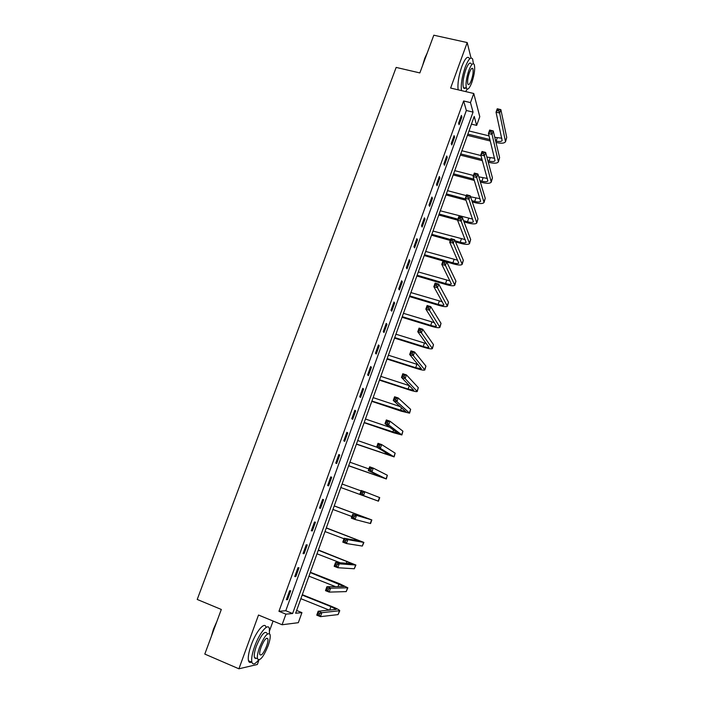 <?xml version="1.0" encoding="UTF-8"?>
<svg xmlns="http://www.w3.org/2000/svg" width="704" height="704" viewBox="0 0 704 704"><rect width="100%" height="100%" fill="white"/><g stroke="black" fill="none" stroke-linecap="round" stroke-linejoin="round"><path stroke-width="1.06" d="M301.937 612.63L298.329 622.688L282.093 624.756L285.921 614.152L292.618 613.518L473.053 112.112L470.474 102.599L473.766 93.491L479.785 116.688L476.661 125.391L474.223 116.415L295.645 613.228L301.937 612.63L296.63 610.474M471.02 57.992L467.21 42.566L433.805 35.2L419.848 72.926L396.167 67.417L197.217 599.456L221.311 609.462L204.802 654.078L238.911 668.8L257.338 664.488L258.966 660.009M269.614 630.599L273.082 621.034M471.451 124.124L476.661 125.391M463.637 100.971L278.951 611.31L285.78 610.729L466.347 110.493L463.637 100.971L470.474 102.599M461.41 115.43L458.603 123.2L459.078 124.731L461.877 116.987L461.41 115.43M454.098 135.661L451.273 143.475L451.774 144.945L454.59 137.148L454.098 135.661M446.741 156.015L443.907 163.874L444.426 165.273L447.26 157.441L446.741 156.015M439.34 176.493L436.489 184.395L437.034 185.733L439.886 177.857L439.34 176.493M431.895 197.094L429.018 205.049L429.598 206.325L432.467 198.387L431.895 197.094M424.406 217.818L421.511 225.826L422.118 227.031L424.996 219.05L424.406 217.818M416.865 238.674L413.952 246.734L414.586 247.87L417.49 239.844L416.865 238.674M409.279 259.662L406.349 267.766L407.009 268.84L409.93 260.762L409.279 259.662M401.65 280.782L398.702 288.939L399.388 289.942L402.327 281.811L401.65 280.782M393.967 302.025L391.002 310.235L391.723 311.168L394.671 302.984L393.967 302.025M386.241 323.409L383.258 331.663L384.006 332.526L386.98 324.298L386.241 323.409M378.47 344.916L375.461 353.232L376.235 354.024L379.227 345.743L378.47 344.916M370.638 366.573L367.62 374.933L368.421 375.654L371.43 367.321L370.638 366.573M362.771 388.353L359.726 396.774L360.562 397.417L363.59 389.03L362.771 388.353M354.842 410.282L351.78 418.748L352.642 419.32L355.696 410.881L354.842 410.282M346.87 432.344L343.79 440.862L344.687 441.364L347.75 432.863L346.87 432.344M338.844 454.546L335.746 463.118L336.67 463.54L339.759 454.995L338.844 454.546M330.766 476.89L327.65 485.522L328.601 485.866L331.716 477.259L330.766 476.89M322.643 499.374L319.502 508.068L320.487 508.332L323.62 499.673L322.643 499.374M314.459 522.007L311.3 530.754L312.321 530.939L315.471 522.227L314.459 522.007M306.231 544.79L303.046 553.59L304.102 553.696L307.27 544.922L306.231 544.79M297.942 567.714L294.738 576.567L295.83 576.594L299.015 567.767L297.942 567.714M289.599 590.788L286.378 599.702L287.496 599.65L290.708 590.762L289.599 590.788M282.093 624.756L258.509 615.032L238.911 668.8M278.951 611.31L285.921 614.152M467.21 42.566L450.622 88.053L473.766 93.491M466.347 110.493L473.053 112.112M285.78 610.729L292.618 613.518M460.935 116.758L461.877 116.987M453.649 136.919L454.59 137.148M446.318 157.203L447.26 157.441M438.944 177.602L439.886 177.857M431.517 198.132L432.467 198.387M424.054 218.794L424.996 219.05M416.539 239.58L417.49 239.844M408.98 260.489L409.93 260.762M401.377 281.53L402.327 281.811M393.73 302.702L394.671 302.984M386.03 323.998L386.98 324.298M378.277 345.435L379.227 345.743M370.48 367.013L371.43 367.321M362.639 388.714L363.59 389.03M354.746 410.555L355.696 410.881M346.799 432.538L347.75 432.863M338.8 454.661L339.759 454.995M330.757 476.916L331.716 477.259M327.65 485.514L328.601 485.866M319.537 507.971L320.487 508.332M311.362 530.578L312.321 530.939M303.142 553.326L304.102 553.696M294.87 576.215L295.83 576.594M286.537 599.262L287.496 599.65M495.651 140.985L496.109 141.099C499.374 141.821 501.389 141.636 502.137 140.545L496.03 112.165L497.244 108.759L500.852 109.613L499.638 113.027L505.507 141.715C504.381 143.361 501.354 143.634 496.452 142.542L495.994 142.428M490.318 141.02L467.421 135.353M468.996 130.953L489.034 135.881M494.78 137.298L501.838 138.213M467.861 134.112L489.958 139.577M499.224 109.516L497.772 109.173L497.288 110.537L498.731 110.88L499.224 109.516L500.852 109.613L506.739 137.465L505.595 141.46M498.731 110.88L499.638 113.027L496.03 112.165L497.288 110.537M497.772 109.173L497.244 108.759M422.646 65.366L424.723 58.37L427.284 52.844M426.756 54.252L423.553 62.92M473.37 63.668L472.648 59.074C470.862 56.399 468.362 59.171 465.133 67.39C462 76.754 460.768 84.489 461.446 90.596M469.339 58.326C467.526 55.651 465.01 58.423 461.78 66.625C458.647 75.979 457.433 83.706 458.137 89.813M466.154 87.173C464.957 88.704 464.059 88.862 463.443 87.639C462.387 83.723 463.162 77.766 465.758 69.758C468.081 63.844 469.885 61.846 471.178 63.765M471.891 82.324C474.487 74.369 475.262 68.42 474.223 64.46C472.947 62.542 471.152 64.539 468.838 70.462C466.233 78.478 465.45 84.445 466.488 88.352C467.782 90.279 469.586 88.273 471.891 82.324M469.392 72.618C467.72 77.774 467.21 81.611 467.878 84.137C468.714 85.378 469.876 84.084 471.363 80.256C473.035 75.126 473.528 71.289 472.859 68.746C472.041 67.505 470.888 68.798 469.392 72.618M463.971 88.326L464.226 87.824M465.678 91.59L467.201 89.126M211.376 636.31L213.532 628.971L216.85 621.526M215.926 624.026L212.142 634.251M269.438 633.512L269.35 628.54C268.074 622.609 259.433 632.896 254.654 646.439C252.102 653.69 251.178 658.953 251.891 662.226C252.894 665.025 255.103 664.286 258.509 660.009M266.006 627.15C264.695 621.21 256.01 631.462 251.231 644.987C248.679 652.238 247.764 657.501 248.494 660.774C249.005 662.446 250.017 662.886 251.539 662.077M256.564 658.407L254.399 657.492C253.889 655.134 254.549 651.35 256.379 646.122C261.158 634.832 264.686 630.529 266.966 633.23M268.083 645.867C269.914 640.658 270.565 636.874 270.054 634.524C267.802 631.831 264.29 636.143 259.521 647.451C257.69 652.678 257.022 656.471 257.523 658.821C259.864 661.452 263.384 657.131 268.083 645.867M261.078 647.161C259.899 650.531 259.468 652.969 259.794 654.482C261.29 656.19 263.56 653.409 266.596 646.14C267.775 642.778 268.198 640.341 267.872 638.827C266.411 637.102 264.141 639.883 261.078 647.161M255.156 658.601L255.605 658.002M487.872 160.794L489.016 161.084C492.29 161.832 494.287 161.691 495.018 160.662L488.435 133.487L489.65 130.064L493.266 130.944L492.043 134.376L498.397 161.841C497.297 163.39 494.296 163.601 489.377 162.466L488.242 162.175M482.39 160.697L460.319 155.091M461.886 150.735L480.946 155.549M486.869 157.045L494.63 158.268M460.742 153.921L482.002 159.306M491.612 130.882L490.169 130.522L489.676 131.903L491.128 132.255L491.612 130.882L493.266 130.944L499.611 157.626L498.476 161.603M491.128 132.255L492.043 134.376L488.435 133.487L489.676 131.903M490.169 130.522L489.65 130.064M479.943 180.682L481.879 181.192C485.153 181.966 487.142 181.87 487.854 180.91L480.779 154.95L482.011 151.501L485.628 152.407L484.396 155.866L491.242 182.09C490.169 183.542 487.186 183.682 482.266 182.512L480.339 182.01M474.302 180.435L453.182 174.944M454.731 170.641L473.466 175.481M478.79 176.862L487.37 178.438M453.587 173.835L473.889 179.115M483.956 152.381L482.513 152.02L482.02 153.402L483.463 153.762L483.956 152.381L485.628 152.407L492.448 177.901L491.322 181.861M483.463 153.762L484.396 155.866L480.779 154.95L482.02 153.402M482.513 152.02L482.011 151.501M471.856 200.658L474.698 201.414C477.981 202.215 479.961 202.171 480.638 201.274L473.088 176.554L474.32 173.078L477.937 174.011L476.705 177.487L484.035 202.462C483.006 203.808 480.031 203.887 475.121 202.673L472.278 201.916M466.022 200.253L446.01 194.92M447.542 190.661L466.286 195.624M470.536 196.759L480.049 198.722M446.38 193.873L465.582 198.986M476.256 174.02L474.804 173.65L474.302 175.041L475.754 175.41L476.256 174.02L477.937 174.011L485.232 198.299L484.114 202.25M475.754 175.41L476.705 177.487L473.088 176.554L474.302 175.041M474.804 173.65L474.32 173.078M463.575 220.695L467.482 221.769C470.756 222.596 472.727 222.596 473.387 221.76L465.335 198.29L466.576 194.797L470.202 195.756L468.961 199.258L476.793 222.957C475.798 224.206 472.842 224.206 467.922 222.957L464.024 221.892M457.556 220.132L438.786 215.01M440.299 210.795L472.666 219.111M439.138 214.034L457.899 219.155M468.494 195.8L467.042 195.413L466.55 196.821L468.002 197.199L468.494 195.8L470.202 195.756L477.981 218.83L476.863 222.754M468.002 197.199L468.961 199.258L465.335 198.29L466.55 196.821M467.042 195.413L466.576 194.797M455.057 240.794L460.214 242.238C463.496 243.091 465.458 243.135 466.092 242.37L457.538 220.176L458.788 216.656L462.414 217.642L461.164 221.162L469.506 243.575C468.547 244.719 465.599 244.658 460.68 243.364L455.541 241.93M450.305 240.469L431.517 235.215M433.013 231.053L465.212 239.615M431.842 234.318L450.63 239.562M460.689 217.721L459.237 217.325L458.735 218.742L460.187 219.138L460.689 217.721L462.414 217.642L470.677 239.483L469.577 243.39M460.187 219.138L461.164 221.162L457.538 220.176L458.735 218.742M459.237 217.325L458.788 216.656M424.512 254.716L452.91 262.83C456.192 263.718 458.137 263.806 458.753 263.111L449.689 242.194L450.947 238.656L454.573 239.668L453.314 243.214L462.176 264.317C461.243 265.364 458.322 265.223 453.402 263.903L446.767 262.002M443.01 260.929L424.213 255.552M425.691 251.442L457.67 260.234M452.83 239.791L451.378 239.386L450.877 240.803L452.329 241.208L452.83 239.791L454.573 239.668L463.338 260.26L462.238 264.15M452.329 241.208L453.314 243.214L449.689 242.194L450.877 240.803M451.378 239.386L450.947 238.656M417.138 275.238L445.553 283.554C448.835 284.46 450.771 284.601 451.361 283.976L441.786 264.37L443.054 260.806L446.688 261.844L445.421 265.408L454.802 285.19C453.904 286.132 451 285.921 446.072 284.557L416.856 276.003M418.317 271.946L450.05 280.949M444.928 262.002L443.467 261.58L442.957 263.014L444.418 263.428L444.928 262.002L446.688 261.844L455.946 281.16L454.854 285.041M444.418 263.428L445.421 265.408L441.786 264.37L442.957 263.014M443.467 261.58L443.054 260.806M409.71 295.891L438.152 304.401C441.443 305.342 443.362 305.527 443.934 304.973L433.831 286.678L435.107 283.096L438.75 284.161L437.466 287.751L447.374 306.196C446.521 307.032 443.626 306.742 438.698 305.334L409.464 296.578M410.907 292.574L442.323 301.77M436.964 284.354L435.512 283.923L434.993 285.366L436.454 285.789L436.964 284.354L438.75 284.161L448.51 302.201L447.427 306.055M436.454 285.789L437.466 287.751L433.831 286.678L434.993 285.366M435.512 283.923L435.107 283.096M402.248 316.668L430.716 325.38C433.998 326.339 435.908 326.586 436.454 326.093L425.832 309.135L427.117 305.527L430.751 306.627L429.466 310.235L439.912 327.325C439.085 328.055 436.207 327.694 431.279 326.242L402.019 317.284M403.445 313.324L434.456 322.678M428.956 306.856L427.495 306.416L426.976 307.868L428.437 308.308L428.956 306.856L430.751 306.627L441.03 323.365L439.956 327.202M428.437 308.308L429.466 310.235L425.832 309.135L426.976 307.868M427.495 306.416L427.117 305.527M394.733 337.568L423.227 346.482C426.51 347.477 428.41 347.767 428.93 347.354L417.771 331.742L419.065 328.117L422.708 329.234L421.414 332.869L432.397 348.586C431.605 349.21 428.754 348.77 423.817 347.283L394.539 338.114M395.938 334.206L426.422 343.658M420.886 329.507L419.426 329.058L418.906 330.519L420.367 330.968L420.886 329.507L422.708 329.234L433.506 344.661L432.432 348.471M420.367 330.968L421.414 332.869L417.771 331.742L418.906 330.519M419.426 329.058L419.065 328.117M387.174 358.591L415.686 367.717L421.362 368.738L409.658 354.508L410.96 350.847L414.612 352L413.301 355.661L424.838 369.978C424.081 370.489 421.247 369.978 416.31 368.447L387.006 359.066M388.388 355.212L418.15 364.69M412.764 352.308L411.303 351.85L410.784 353.32L412.245 353.778L412.764 352.308L414.612 352L425.929 366.089L424.864 369.882M412.245 353.778L413.301 355.661L409.658 354.508L410.784 353.32M411.303 351.85L410.96 350.847M379.57 379.755L408.109 389.083L413.741 390.254L401.491 377.414L402.802 373.736L406.454 374.906L405.143 378.594L417.226 391.503C416.513 391.908 413.688 391.318 408.76 389.743L379.421 380.151M380.785 376.35L409.508 385.713M404.598 375.267L403.128 374.792L402.609 376.27L404.07 376.746L404.598 375.267L406.454 374.906L418.308 387.649L417.252 391.424M404.07 376.746L405.143 378.594L401.491 377.414L402.609 376.27M403.128 374.792L402.802 373.736M371.914 401.042L406.076 411.91L393.272 400.47L394.592 396.766L398.244 397.98L396.924 401.685L409.57 413.169L401.157 411.171L371.8 401.359M373.146 397.619L400.268 406.648M396.37 398.376L394.9 397.892L394.372 399.37L395.833 399.863L396.37 398.376L398.244 397.98L410.643 409.35L409.596 413.107M395.833 399.863L396.924 401.685L393.272 400.47L394.372 399.37M394.9 397.892L394.592 396.766M364.214 422.462L398.367 433.699L385 423.694L386.329 419.962L389.99 421.194L388.652 424.934L401.87 434.966L393.51 432.731L364.126 422.699M365.455 419.021L389.919 427.337M388.08 421.634L386.619 421.142L386.082 422.638L387.552 423.13L388.08 421.634L389.99 421.194L402.926 431.182L401.887 434.914M387.552 423.13L388.652 424.934L385 423.694L386.082 422.638M386.619 421.142L386.329 419.962M356.47 444.013L390.606 455.629L376.666 447.058L378.013 443.309L381.665 444.576L380.327 448.334L394.117 456.896L356.409 444.171M357.711 440.546L376.948 447.234M379.746 445.051L378.277 444.541L377.74 446.054L379.21 446.556L379.746 445.051L381.665 444.576L395.155 453.147L394.126 456.87M379.21 446.556L380.327 448.334L376.666 447.058L377.74 446.054M378.277 444.541L378.013 443.309M348.674 465.696L382.791 477.69L368.289 470.589L369.635 466.814L373.296 468.107L371.95 471.891L386.311 478.975L348.638 465.784M349.923 462.211L368.878 468.934M371.351 468.626L369.882 468.107L369.345 469.63L370.806 470.149L371.351 468.626L373.296 468.107L387.341 475.262L386.32 478.958M370.806 470.149L371.95 471.891L368.289 470.589L369.345 469.63M369.882 468.107L369.635 466.814M370.278 498.221L340.824 487.52L374.933 499.902L359.841 494.278L361.196 490.468L364.866 491.797L379.729 497.614L378.462 501.186L370.278 498.221M342.091 484.009L361.055 490.882M362.894 492.369L361.425 491.832L360.888 493.363L362.358 493.891L362.894 492.369L364.866 491.797L363.51 495.607L378.462 501.186M362.358 493.891L363.51 495.607L359.841 494.278L360.888 493.363M361.425 491.832L361.196 490.468M354.385 516.261L352.915 515.715L352.37 517.255L353.839 517.801L354.385 516.261L356.374 515.654L355.01 519.49L351.34 518.126L352.713 514.29L371.835 519.948L334.224 505.886M334.206 505.947L368.289 518.654L352.713 514.29L352.915 515.715M332.939 509.476L351.921 516.516M353.839 517.801L355.01 519.49L370.568 523.538L371.826 519.957M351.34 518.126L352.37 517.255M345.822 540.32L344.353 539.766L343.798 541.314L345.268 541.869L345.822 540.32L347.829 539.669L346.456 543.532L342.786 542.133L344.159 538.278L347.829 539.669L363.889 542.414L326.322 527.877M326.269 528.018L360.342 541.121L344.159 538.278L344.353 539.766M324.993 531.564L343.992 538.754M345.268 541.869L346.456 543.532L362.314 546.058L363.88 542.45M342.786 542.133L343.798 541.314M337.198 564.546L335.72 563.974L335.166 565.532L336.644 566.104L337.198 564.546L339.231 563.842L337.841 567.732L334.171 566.306L335.553 562.426L339.231 563.842L355.898 565.03L318.366 550M318.287 550.229L352.334 563.728L335.553 562.426L335.72 563.974M317.002 553.802L340.349 562.822M336.644 566.104L337.841 567.732L354.297 568.762L355.881 565.083M334.171 566.306L335.166 565.532M328.513 588.94L327.034 588.359L326.48 589.926L327.95 590.506L328.513 588.94L330.563 588.192L329.173 592.108L325.494 590.647L326.885 586.74L330.563 588.192L347.855 587.796L339.9 583.862L310.367 572.264M310.253 572.581L344.282 586.476L326.885 586.74L327.034 588.359M308.959 576.171L335.57 586.652M327.95 590.506L329.173 592.108L346.218 591.606L347.829 587.858M325.494 590.647L326.48 589.926M319.766 613.501L318.287 612.902L317.724 614.478L319.202 615.076L319.766 613.501L321.842 612.7L320.443 616.651L316.756 615.155L318.164 611.222L321.842 612.7L339.759 610.702C339.442 609.928 336.811 608.529 331.866 606.514L302.306 594.678M302.166 595.074L330.924 606.593L336.178 609.382L318.164 611.222L318.287 612.902M300.872 598.69L329.375 610.148M319.202 615.076L320.443 616.651L338.087 614.601L339.733 610.782M316.756 615.155L317.724 614.478M497.235 137.905L496.109 141.099M506.739 137.465L505.595 140.686M490.151 157.872L489.016 161.084M499.611 157.626L498.467 160.864M483.023 177.962L481.879 181.192M492.448 177.901L491.295 181.166M475.851 198.167L474.698 201.414M485.232 198.299L484.079 201.582M468.644 218.495L467.482 221.769M477.981 218.83L476.81 222.13M461.384 238.946L460.214 242.238M470.677 239.483L469.506 242.801M454.08 259.521L452.91 262.83M463.338 260.26L462.158 263.604M446.732 280.227L445.553 283.554M455.946 281.16L454.758 284.53M439.34 301.057L438.152 304.401M448.51 302.201L447.313 305.58M431.904 322.01L430.716 325.38M441.03 323.365L439.824 326.77M424.424 343.094L423.227 346.482M433.506 344.661L432.291 348.084M416.9 364.311L415.686 367.717M425.929 366.089L424.714 369.53M409.323 385.651L408.109 389.083M418.308 387.649L417.085 391.116M401.491 407.73L400.479 410.582M410.643 409.35L409.402 412.834M393.571 430.047L392.797 432.212M402.926 431.182L401.685 434.694M385.598 452.514L385.079 453.983M395.155 453.147L393.906 456.685M377.573 475.121L377.3 475.886M387.341 475.262L386.082 478.817M379.474 497.508L378.215 501.09M362.877 516.542L362.683 517.097M371.562 519.904L370.286 523.503M354.966 538.842L354.508 540.126M363.598 542.432L362.314 546.058M347.002 561.282L346.28 563.306M355.582 565.11L354.297 568.762M338.985 583.862L338.008 586.634M347.512 587.937L346.218 591.606M330.924 606.593L329.674 610.113M339.398 610.905L338.087 614.601M471.68 68.473L472.859 68.746M463.443 87.639L466.488 88.352M266.49 638.255L267.872 638.827M254.399 657.492L257.523 658.821M251.891 662.226L248.494 660.774"/></g></svg>
